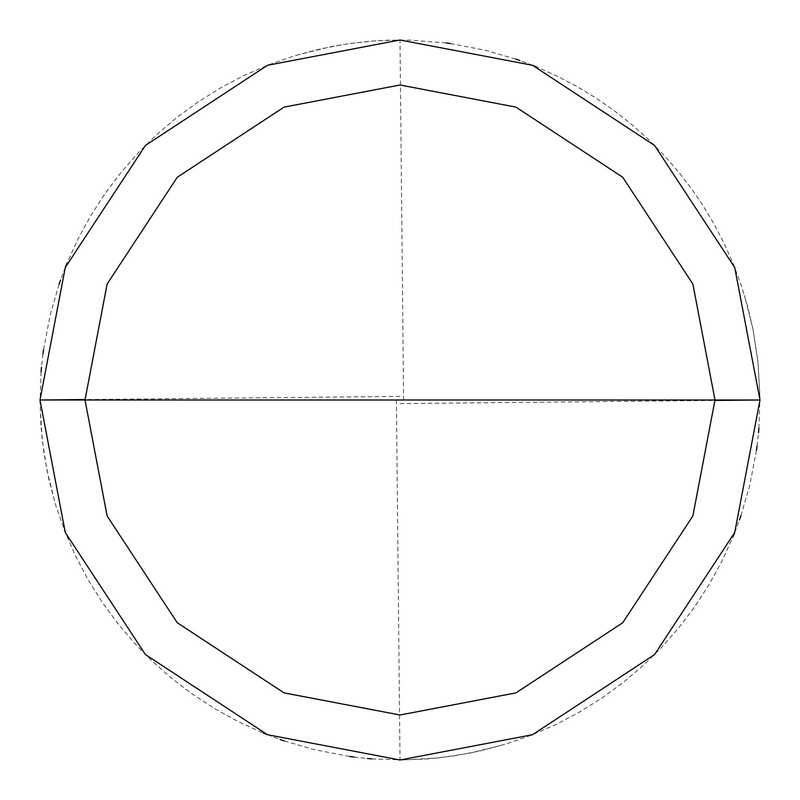 <?xml version="1.0" encoding="UTF-8"?>
<svg xmlns="http://www.w3.org/2000/svg" width="800" height="800" viewBox="0 0 800 800"><rect width="100%" height="100%" fill="white"/><g stroke="black" fill="none" stroke-linecap="round" stroke-linejoin="round"><path stroke-width="0.6" stroke-dasharray="4 3" d="M760 400L734.72 532.51L654.56 654.56L532.51 734.72L400 760L267.49 734.72L145.44 654.56L65.28 532.51L40 400L760 400L734.72 267.49L654.56 145.44L532.51 65.28L400 40L267.49 65.28L145.44 145.44L65.28 267.49L40 400L760 400L734.72 267.49L654.56 145.44L532.51 65.28L400 40L267.49 65.28L145.44 145.44L65.28 267.49L40 400L65.28 267.49L145.44 145.44L267.49 65.28L400 40L532.51 65.28L654.56 145.44L734.72 267.49L760 400L40 400L65.28 267.49L145.44 145.44L267.49 65.28L400 40L532.51 65.28L654.56 145.44L734.72 267.49L760 400L40 400L65.28 532.51L145.44 654.56L267.49 734.72L400 760L532.51 734.72L654.56 654.56L734.72 532.51L760 400L734.72 532.51L654.56 654.56L532.51 734.72L400 760L267.49 734.72L145.44 654.56L65.28 532.51L40 400L65.28 532.51L145.44 654.56L267.49 734.72L400 760L532.51 734.72L654.56 654.56L734.72 532.51L760 400L734.72 267.49L654.56 145.44L532.51 65.28L400 40L267.49 65.28L145.44 145.44L65.28 267.49L40 400L760 400L734.72 267.49L654.56 145.44L532.51 65.28L400 40L267.49 65.28L145.44 145.44L65.28 267.49L40 400L65.28 267.49L145.44 145.44L267.49 65.28L400 40L532.51 65.28L654.56 145.44L734.72 267.49L760 400L40 400L65.28 267.49L145.44 145.44L267.49 65.28L400 40L532.51 65.28L654.56 145.44L734.72 267.49L760 400L734.72 532.51L654.56 654.56L532.51 734.72L400 760L267.49 734.72L145.44 654.56L65.28 532.51L40 400L65.28 532.51L145.44 654.56L267.49 734.72L400 760L532.51 734.72L654.56 654.56L734.72 532.51L760 400L734.72 532.51L654.56 654.56L532.51 734.72L400 760L267.49 734.72L145.44 654.56L65.28 532.51L40 400L65.28 532.51L145.44 654.56L267.49 734.72L400 760L532.51 734.72L654.56 654.56L734.72 532.51L760 400L758.22 364.24L752.89 328.83L747.79 307.04L741.34 285.6L733.57 264.61L724.51 244.14L714.2 224.27L702.67 205.08L692.6 190.27L679 172.49L664.32 155.59L648.62 139.64L631.96 124.69L614.4 110.81L596.01 98.04L576.87 86.44L557.04 76.06L536.6 66.92M396.4 400.04L400 760L426.84 759L453.53 756L479.93 751.02L505.87 744.08L531.23 735.23L555.86 724.51L579.62 711.99L602.38 697.73L624.02 681.81L644.41 664.32L660.36 648.62L678.17 628.52L694.44 607.14L709.06 584.61L721.96 561.06L733.08 536.6M734.75 532.45L739.46 519.87M740.92 515.64L749.69 485.56L756.46 450.4M757.05 445.96L758.52 432.61M758.9 428.14L759.99 396.83L757.89 361.09L753.15 330.11L744.46 295.38M400.04 403.6L715 400.45M532.45 65.25L519.87 60.54M515.64 59.08L485.56 50.31L450.4 43.54M445.96 42.95L410.26 40.15L387.88 40.2L370 41.25L347.76 43.81L330.11 46.85L295.38 55.54M403.6 399.96L400 40L373.16 41L346.47 44L320.07 48.98L294.13 55.92L268.77 64.77L244.14 75.49L220.38 88.01L197.62 102.27L175.98 118.19L155.59 135.68L139.64 151.38L121.83 171.48L105.56 192.86L90.94 215.39L78.04 238.94L66.92 263.4M65.25 267.55L60.54 280.13M59.08 284.36L50.31 314.44L43.54 349.6M42.95 354.04L41.48 367.39M41.1 371.86L40.01 403.17L42.11 438.91L46.85 469.89L55.54 504.62M399.96 396.4L85 399.55M40 400L41 426.84L44 453.53L48.98 479.93L55.92 505.87L64.77 531.23L75.49 555.86L88.01 579.62L102.27 602.38L118.19 624.02L135.68 644.41L151.38 660.36L171.48 678.17L192.86 694.44L215.39 709.06L238.94 721.96L263.4 733.08M267.55 734.75L280.13 739.46M284.36 740.92L314.44 749.69L349.6 756.46M354.04 757.05L367.39 758.52M371.86 758.9L403.17 759.99L438.91 757.89L469.89 753.15L504.62 744.46"/><path stroke-width="1.2" d="M715 400L692.88 515.95L622.74 622.74L515.95 692.88L400 715L284.05 692.88L177.26 622.74L107.12 515.95L85 400L715 400L692.88 284.05L622.74 177.26L515.95 107.12L400 85L284.05 107.12L177.26 177.26L107.12 284.05L85 400L40 400L65.28 267.49L145.44 145.44L267.49 65.28L400 40L532.51 65.28L654.56 145.44L734.72 267.49L760 400L734.72 267.49L654.56 145.44L532.51 65.28L400 40L267.49 65.28L145.44 145.44L65.28 267.49L40 400L65.28 532.51L145.44 654.56L267.49 734.72L400 760L532.51 734.72L654.56 654.56L734.72 532.51L760 400L85 400L107.12 284.05L177.26 177.26L284.05 107.12L400 85L515.95 107.12L622.74 177.26L692.88 284.05L715 400L760 400L734.72 532.51L654.56 654.56L532.51 734.72L400 760L267.49 734.72L145.44 654.56L65.28 532.51L40 400L85 400L107.12 515.95L177.26 622.74L284.05 692.88L400 715L515.95 692.88L622.74 622.74L692.88 515.95L715 400M733.08 536.6L734.75 532.45M739.46 519.87L740.92 515.64M756.46 450.4L757.05 445.96M758.52 432.61L758.9 428.14M715 400.45L760 400M536.6 66.92L532.45 65.25M519.87 60.54L515.64 59.08M450.4 43.54L445.96 42.95M66.92 263.4L65.25 267.55M60.54 280.13L59.08 284.36M43.54 349.6L42.95 354.04M41.48 367.39L41.1 371.86M85 399.55L40 400M263.4 733.08L267.55 734.75M280.13 739.46L284.36 740.92M349.6 756.46L354.04 757.05M367.39 758.52L371.86 758.9"/></g></svg>
